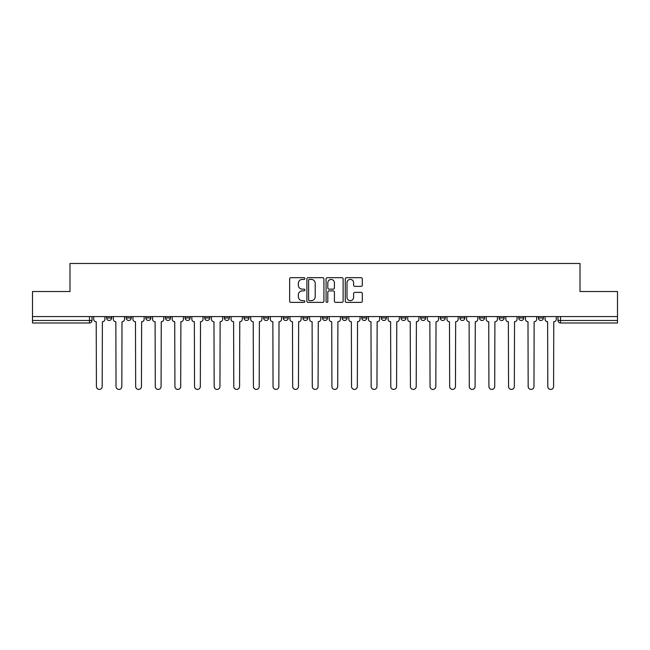 <?xml version="1.0" encoding="UTF-8"?>
<svg xmlns="http://www.w3.org/2000/svg" width="650" height="650" viewBox="0 0 650 650"><rect width="100%" height="100%" fill="white"/><g stroke="black" fill="none" stroke-linecap="round" stroke-linejoin="round"><path stroke-width="0.97" d="M304.874 278.541A0.861 0.861 0 0 0 304.005 277.68L290.883 277.68A1.235 1.235 0 0 0 289.648 278.915L289.648 301.137A1.235 1.235 0 0 0 290.883 302.372L304.005 302.372A0.861 0.861 0 0 0 304.874 301.511A0.861 0.861 0 0 0 304.005 300.649L302.307 300.649A3.949 3.949 0 0 1 298.358 296.692L298.358 294.84A3.949 3.949 0 0 1 302.307 290.891L304.005 290.891A0.861 0.861 0 0 0 304.874 290.022A0.861 0.861 0 0 0 304.005 289.161L302.307 289.161A3.949 3.949 0 0 1 298.358 285.212L298.358 283.359A3.949 3.949 0 0 1 302.307 279.402L304.005 279.402A0.861 0.861 0 0 0 304.874 278.541M499.119 317.956L499.119 316.574L499.119 317.956A2.519 2.519 0 0 0 501.629 320.474A2.519 2.519 0 0 1 499.119 317.956L504.148 317.956A2.519 2.519 0 0 1 501.629 320.474A2.519 2.519 0 0 0 504.148 317.956L504.148 316.574L504.148 317.956M322.481 316.574L322.481 317.956L327.519 317.956A2.519 2.519 0 0 1 325 320.474A2.519 2.519 0 0 1 322.481 317.956L322.481 316.574M263.608 316.574L263.608 317.956L268.637 317.956A2.519 2.519 0 0 1 266.126 320.474A2.519 2.519 0 0 1 263.608 317.956L263.608 316.574M224.356 316.574L224.356 317.956L229.385 317.956A2.519 2.519 0 0 1 226.874 320.474A2.519 2.519 0 0 1 224.356 317.956L224.356 316.574M204.726 316.574L204.726 317.956L209.763 317.956A2.519 2.519 0 0 1 207.244 320.474A2.519 2.519 0 0 1 204.726 317.956L204.726 316.574M165.474 316.574L165.474 317.956L170.511 317.956A2.519 2.519 0 0 1 167.993 320.474A2.519 2.519 0 0 1 165.474 317.956L165.474 316.574M361.091 286.382A1.235 1.235 0 0 0 362.326 285.147L362.326 278.915A1.235 1.235 0 0 0 361.091 277.68L346.515 277.68A1.235 1.235 0 0 0 345.28 278.915L345.28 301.137A1.235 1.235 0 0 0 346.515 302.372L361.091 302.372A1.235 1.235 0 0 0 362.326 301.137L362.326 293.605A1.235 1.235 0 0 0 361.091 292.37L354.851 292.37A1.235 1.235 0 0 0 353.616 293.605L353.616 297.342A3.307 3.307 0 0 1 350.317 300.649A3.307 3.307 0 0 1 347.011 297.342L347.011 282.709A3.307 3.307 0 0 1 350.317 279.402A3.307 3.307 0 0 1 353.616 282.709L353.616 285.147A1.235 1.235 0 0 0 354.851 286.382L361.091 286.382M32.5 316.574L32.5 291.533L69.989 291.533L69.989 263.477L580.011 263.477L580.011 291.533L617.5 291.533L617.5 316.574L32.5 316.574L32.5 320.474L92.007 320.474L92.007 316.574L92.007 320.474A2.519 2.519 0 0 1 89.489 322.985L32.5 322.985L32.5 320.474M323.919 278.915A1.235 1.235 0 0 0 322.684 277.68L308.116 277.68A1.235 1.235 0 0 0 306.881 278.915L306.881 301.137A1.235 1.235 0 0 0 308.116 302.372L322.684 302.372A1.235 1.235 0 0 0 323.919 301.137L323.919 278.915M327.316 277.68L341.884 277.68A1.235 1.235 0 0 1 343.119 278.915L343.119 301.137A1.235 1.235 0 0 1 341.884 302.372L335.652 302.372A1.235 1.235 0 0 1 334.417 301.137L334.417 292.126A1.235 1.235 0 0 0 333.182 290.891L329.046 290.891A1.235 1.235 0 0 0 327.811 292.126L327.811 301.511A0.861 0.861 0 0 1 326.942 302.372A0.861 0.861 0 0 1 326.081 301.511L326.081 278.915A1.235 1.235 0 0 1 327.316 277.68M557.992 316.574L557.992 320.474L617.5 320.474L617.5 322.985L560.511 322.985A2.519 2.519 0 0 1 557.992 320.474L557.992 316.574M617.5 316.574L617.5 320.474M543.4 316.574L543.4 317.956A2.519 2.519 0 0 1 540.881 320.474A2.519 2.519 0 0 1 538.371 317.956L543.4 317.956M538.371 316.574L538.371 317.956M518.741 316.574L518.741 317.956L523.778 317.956L523.778 316.574L523.778 317.956A2.519 2.519 0 0 1 521.259 320.474A2.519 2.519 0 0 1 518.741 317.956A2.519 2.519 0 0 0 521.259 320.474M479.489 316.574L479.489 317.956L484.526 317.956L484.526 316.574L484.526 317.956A2.519 2.519 0 0 1 482.007 320.474A2.519 2.519 0 0 1 479.489 317.956A2.519 2.519 0 0 0 482.007 320.474M464.896 317.956L464.896 316.574L464.896 317.956A2.519 2.519 0 0 1 462.378 320.474A2.519 2.519 0 0 1 459.867 317.956L464.896 317.956A2.519 2.519 0 0 1 462.378 320.474M459.867 316.574L459.867 317.956M445.274 316.574L445.274 317.956A2.519 2.519 0 0 1 442.756 320.474A2.519 2.519 0 0 1 440.237 317.956L445.274 317.956A2.519 2.519 0 0 1 442.756 320.474M440.237 316.574L440.237 317.956M425.644 316.574L425.644 317.956A2.519 2.519 0 0 1 423.126 320.474A2.519 2.519 0 0 1 420.615 317.956L425.644 317.956M420.615 316.574L420.615 317.956M406.023 316.574L406.023 317.956A2.519 2.519 0 0 1 403.504 320.474A2.519 2.519 0 0 1 400.985 317.956L406.023 317.956M400.985 316.574L400.985 317.956M386.392 316.574L386.392 317.956A2.519 2.519 0 0 1 383.874 320.474A2.519 2.519 0 0 1 381.363 317.956L386.392 317.956M381.363 316.574L381.363 317.956M366.771 316.574L366.771 317.956A2.519 2.519 0 0 1 364.252 320.474A2.519 2.519 0 0 1 361.733 317.956A2.519 2.519 0 0 0 364.252 320.474M361.733 316.574L361.733 317.956L366.771 317.956M347.141 316.574L347.141 317.956A2.519 2.519 0 0 1 344.622 320.474A2.519 2.519 0 0 1 342.111 317.956A2.519 2.519 0 0 0 344.622 320.474M342.111 316.574L342.111 317.956L347.141 317.956M327.519 316.574L327.519 317.956A2.519 2.519 0 0 1 325 320.474M307.889 316.574L307.889 317.956A2.519 2.519 0 0 1 305.378 320.474A2.519 2.519 0 0 1 302.859 317.956L307.889 317.956M302.859 316.574L302.859 317.956M288.267 316.574L288.267 317.956A2.519 2.519 0 0 1 285.748 320.474A2.519 2.519 0 0 1 283.229 317.956L288.267 317.956L288.267 316.574M283.229 316.574L283.229 317.956M268.637 316.574L268.637 317.956M249.015 316.574L249.015 317.956A2.519 2.519 0 0 1 246.496 320.474A2.519 2.519 0 0 1 243.977 317.956L249.015 317.956L249.015 316.574M243.977 316.574L243.977 317.956M229.385 316.574L229.385 317.956L229.385 316.574M209.763 317.956L209.763 316.574L209.763 317.956A2.519 2.519 0 0 1 207.244 320.474M190.133 316.574L190.133 317.956A2.519 2.519 0 0 1 187.623 320.474A2.519 2.519 0 0 1 185.104 317.956A2.519 2.519 0 0 0 187.623 320.474A2.519 2.519 0 0 0 190.133 317.956L190.133 316.574M185.104 316.574L185.104 317.956L190.133 317.956M170.511 316.574L170.511 317.956M150.881 316.574L150.881 317.956A2.519 2.519 0 0 1 148.371 320.474A2.519 2.519 0 0 1 145.852 317.956A2.519 2.519 0 0 0 148.371 320.474A2.519 2.519 0 0 0 150.881 317.956L145.852 317.956L145.852 316.574M126.222 316.574L126.222 317.956L131.259 317.956L131.259 316.574L131.259 317.956A2.519 2.519 0 0 1 128.741 320.474A2.519 2.519 0 0 1 126.222 317.956A2.519 2.519 0 0 0 128.741 320.474M106.6 316.574L106.6 317.956L111.629 317.956L111.629 316.574L111.629 317.956A2.519 2.519 0 0 1 109.119 320.474A2.519 2.519 0 0 1 106.6 317.956A2.519 2.519 0 0 0 109.119 320.474M309.473 279.402A0.861 0.861 0 0 0 308.604 280.272L308.604 299.78A0.861 0.861 0 0 0 309.473 300.649L311.261 300.649A3.949 3.949 0 0 0 315.217 296.692L315.217 283.359A3.949 3.949 0 0 0 311.261 279.402L309.473 279.402M334.417 282.774A3.307 3.307 0 0 0 331.11 279.467A3.307 3.307 0 0 0 327.811 282.774L327.811 287.926A1.235 1.235 0 0 0 329.046 289.161L333.182 289.161A1.235 1.235 0 0 0 334.417 287.926L334.417 282.774M93.706 319.215L93.706 316.574L93.706 319.215A2.519 2.519 48.4 0 0 96.224 321.726L96.411 386.523A2.893 2.893 48.4 0 0 99.304 389.415A2.893 2.893 48.4 0 0 102.196 386.523L102.383 321.726A2.519 2.519 48.4 0 0 104.902 319.215L104.902 316.574M96.224 321.726L96.411 386.523M102.196 386.523L102.383 321.726M113.327 319.215L113.327 316.574L113.327 319.215A2.519 2.519 48.4 0 0 115.846 321.726L116.033 386.523A2.893 2.893 48.4 0 0 118.926 389.415A2.893 2.893 48.4 0 0 121.826 386.523L122.013 321.726A2.519 2.519 48.4 0 0 124.524 319.215L124.524 316.574M132.957 319.215L132.957 316.574L132.957 319.215A2.519 2.519 48.4 0 0 135.476 321.726L135.663 386.523A2.893 2.893 48.4 0 0 138.556 389.415A2.893 2.893 48.4 0 0 141.448 386.523L141.635 321.726A2.519 2.519 48.4 0 0 144.154 319.215L144.154 316.574M115.846 321.726L116.033 386.523M121.826 386.523L122.013 321.726M135.476 321.726L135.663 386.523M141.448 386.523L141.635 321.726M152.579 319.215L152.579 316.574L152.579 319.215A2.519 2.519 48.4 0 0 155.098 321.726L155.285 386.523A2.893 2.893 48.4 0 0 158.178 389.415A2.893 2.893 48.4 0 0 161.078 386.523L161.265 321.726A2.519 2.519 48.4 0 0 163.776 319.215L163.776 316.574M172.209 319.215L172.209 316.574L172.209 319.215A2.519 2.519 48.4 0 0 174.728 321.726L174.915 386.523A2.893 2.893 48.4 0 0 177.808 389.415A2.893 2.893 48.4 0 0 180.7 386.523L180.887 321.726A2.519 2.519 48.4 0 0 183.406 319.215L183.406 316.574M191.831 319.215L191.831 316.574L191.831 319.215A2.519 2.519 48.4 0 0 194.35 321.726L194.537 386.523A2.893 2.893 48.4 0 0 197.429 389.415A2.893 2.893 48.4 0 0 200.322 386.523L200.517 321.726A2.519 2.519 48.4 0 0 203.028 319.215L203.028 316.574M155.098 321.726L155.285 386.523M161.078 386.523L161.265 321.726M174.728 321.726L174.915 386.523M180.7 386.523L180.887 321.726M194.35 321.726L194.537 386.523M200.322 386.523L200.517 321.726M211.461 319.215L211.461 316.574L211.461 319.215A2.519 2.519 48.4 0 0 213.972 321.726L214.167 386.523A2.893 2.893 48.4 0 0 217.059 389.415A2.893 2.893 48.4 0 0 219.952 386.523L220.139 321.726A2.519 2.519 48.4 0 0 222.658 319.215L222.658 316.574M213.972 321.726L214.167 386.523M219.952 386.523L220.139 321.726M231.083 319.215L231.083 316.574L231.083 319.215A2.519 2.519 48.4 0 0 233.602 321.726L233.789 386.523A2.893 2.893 48.4 0 0 236.681 389.415A2.893 2.893 48.4 0 0 239.574 386.523L239.769 321.726A2.519 2.519 48.4 0 0 242.279 319.215L242.279 316.574M233.602 321.726L233.789 386.523M239.574 386.523L239.769 321.726M250.713 319.215L250.713 316.574L250.713 319.215A2.519 2.519 48.4 0 0 253.224 321.726L253.419 386.523A2.893 2.893 48.4 0 0 256.311 389.415A2.893 2.893 48.4 0 0 259.204 386.523L259.391 321.726A2.519 2.519 48.4 0 0 261.909 319.215L261.909 316.574M253.224 321.726L253.419 386.523M259.204 386.523L259.391 321.726M270.335 319.215L270.335 316.574L270.335 319.215A2.519 2.519 48.4 0 0 272.854 321.726L273.041 386.523A2.893 2.893 48.4 0 0 275.933 389.415A2.893 2.893 48.4 0 0 278.826 386.523L279.021 321.726A2.519 2.519 48.4 0 0 281.531 319.215L281.531 316.574M272.854 321.726L273.041 386.523M278.826 386.523L279.021 321.726M289.965 319.215L289.965 316.574L289.965 319.215A2.519 2.519 48.4 0 0 292.476 321.726L292.671 386.523A2.893 2.893 48.4 0 0 295.563 389.415A2.893 2.893 48.4 0 0 298.456 386.523L298.642 321.726A2.519 2.519 48.4 0 0 301.161 319.215L301.161 316.574M292.476 321.726L292.671 386.523M298.456 386.523L298.642 321.726M309.587 319.215L309.587 316.574L309.587 319.215A2.519 2.519 48.4 0 0 312.106 321.726L312.293 386.523A2.893 2.893 48.4 0 0 315.185 389.415A2.893 2.893 48.4 0 0 318.077 386.523L318.273 321.726A2.519 2.519 48.4 0 0 320.783 319.215L320.783 316.574M312.106 321.726L312.293 386.523M318.077 386.523L318.273 321.726M329.217 319.215L329.217 316.574L329.217 319.215A2.519 2.519 48.4 0 0 331.727 321.726L331.923 386.523A2.893 2.893 48.4 0 0 334.815 389.415A2.893 2.893 48.4 0 0 337.707 386.523L337.894 321.726A2.519 2.519 48.4 0 0 340.413 319.215L340.413 316.574M331.727 321.726L331.923 386.523M337.707 386.523L337.894 321.726M348.839 319.215L348.839 316.574L348.839 319.215A2.519 2.519 48.4 0 0 351.358 321.726L351.544 386.523A2.893 2.893 48.4 0 0 354.437 389.415A2.893 2.893 48.4 0 0 357.329 386.523L357.524 321.726A2.519 2.519 48.4 0 0 360.035 319.215L360.035 316.574M351.358 321.726L351.544 386.523M357.329 386.523L357.524 321.726M368.469 319.215L368.469 316.574L368.469 319.215A2.519 2.519 48.4 0 0 370.979 321.726L371.174 386.523A2.893 2.893 48.4 0 0 374.067 389.415A2.893 2.893 48.4 0 0 376.959 386.523L377.146 321.726A2.519 2.519 48.4 0 0 379.665 319.215L379.665 316.574M370.979 321.726L371.174 386.523M376.959 386.523L377.146 321.726M388.091 319.215L388.091 316.574L388.091 319.215A2.519 2.519 48.4 0 0 390.609 321.726L390.796 386.523A2.893 2.893 48.4 0 0 393.689 389.415A2.893 2.893 48.4 0 0 396.581 386.523L396.776 321.726A2.519 2.519 48.4 0 0 399.287 319.215L399.287 316.574M390.609 321.726L390.796 386.523M396.581 386.523L396.776 321.726M407.721 319.215L407.721 316.574L407.721 319.215A2.519 2.519 48.4 0 0 410.231 321.726L410.426 386.523A2.893 2.893 48.4 0 0 413.319 389.415A2.893 2.893 48.4 0 0 416.211 386.523L416.398 321.726A2.519 2.519 48.4 0 0 418.917 319.215L418.917 316.574M410.231 321.726L410.426 386.523M416.211 386.523L416.398 321.726M427.343 319.215L427.343 316.574L427.343 319.215A2.519 2.519 48.4 0 0 429.861 321.726L430.048 386.523A2.893 2.893 48.4 0 0 432.941 389.415A2.893 2.893 48.4 0 0 435.833 386.523L436.028 321.726A2.519 2.519 48.4 0 0 438.539 319.215L438.539 316.574M429.861 321.726L430.048 386.523M435.833 386.523L436.028 321.726M446.973 319.215L446.973 316.574L446.973 319.215A2.519 2.519 48.4 0 0 449.483 321.726L449.678 386.523A2.893 2.893 48.4 0 0 452.571 389.415A2.893 2.893 48.4 0 0 455.463 386.523L455.65 321.726A2.519 2.519 48.4 0 0 458.169 319.215L458.169 316.574M449.483 321.726L449.678 386.523M455.463 386.523L455.65 321.726M466.594 319.215L466.594 316.574L466.594 319.215A2.519 2.519 48.4 0 0 469.113 321.726L469.3 386.523A2.893 2.893 48.4 0 0 472.192 389.415A2.893 2.893 48.4 0 0 475.085 386.523L475.272 321.726A2.519 2.519 48.4 0 0 477.791 319.215L477.791 316.574M469.113 321.726L469.3 386.523M475.085 386.523L475.272 321.726M486.224 319.215L486.224 316.574L486.224 319.215A2.519 2.519 48.4 0 0 488.735 321.726L488.922 386.523A2.893 2.893 48.4 0 0 491.823 389.415A2.893 2.893 48.4 0 0 494.715 386.523L494.902 321.726A2.519 2.519 48.4 0 0 497.421 319.215L497.421 316.574M488.735 321.726L488.922 386.523M494.715 386.523L494.902 321.726M505.846 319.215L505.846 316.574L505.846 319.215A2.519 2.519 48.4 0 0 508.365 321.726L508.552 386.523A2.893 2.893 48.4 0 0 511.444 389.415A2.893 2.893 48.4 0 0 514.337 386.523L514.524 321.726A2.519 2.519 48.4 0 0 517.043 319.215L517.043 316.574M508.365 321.726L508.552 386.523M514.337 386.523L514.524 321.726M525.476 319.215L525.476 316.574L525.476 319.215A2.519 2.519 48.4 0 0 527.987 321.726L528.174 386.523A2.893 2.893 48.4 0 0 531.074 389.415A2.893 2.893 48.4 0 0 533.967 386.523L534.154 321.726A2.519 2.519 48.4 0 0 536.673 319.215L536.673 316.574M527.987 321.726L528.174 386.523M533.967 386.523L534.154 321.726M545.098 319.215L545.098 316.574L545.098 319.215A2.519 2.519 48.4 0 0 547.617 321.726L547.804 386.523A2.893 2.893 48.4 0 0 550.696 389.415A2.893 2.893 48.4 0 0 553.589 386.523L553.776 321.726A2.519 2.519 48.4 0 0 556.294 319.215L556.294 316.574M547.617 321.726L547.804 386.523M553.589 386.523L553.776 321.726M89.489 316.574L89.489 322.985M560.511 316.574L560.511 322.985"/></g></svg>
